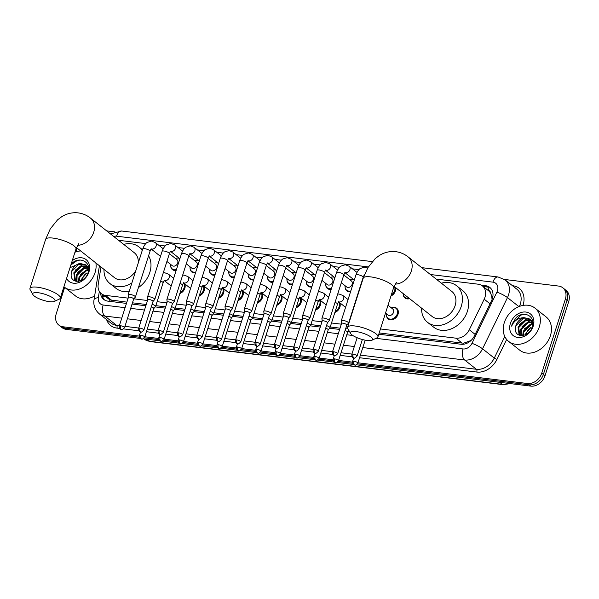 <?xml version="1.0" encoding="UTF-8"?>
<svg xmlns="http://www.w3.org/2000/svg" width="599" height="599" viewBox="0 0 599 599"><rect width="100%" height="100%" fill="white"/><g stroke="black" fill="none" stroke-linecap="round" stroke-linejoin="round"><path stroke-width="0.9" d="M392.787 307.429A6.791 5.339 128.3 0 1 396.635 308.283A6.791 5.339 128.3 0 1 398.021 314.295A6.791 5.339 128.3 0 1 388.212 318.945A6.791 5.339 128.3 0 1 386.49 315.396M339.723 302.727A6.791 5.339 128.3 0 1 339.88 307.197A6.791 5.339 128.3 0 1 334.871 312.446M320.338 300.361A6.791 5.339 128.3 0 1 320.502 304.831A6.791 5.339 128.3 0 1 315.493 310.08M300.96 297.995A6.791 5.339 128.3 0 1 301.125 302.465A6.791 5.339 128.3 0 1 296.116 307.714M281.582 295.629A6.791 5.339 128.3 0 1 281.747 300.099A6.791 5.339 128.3 0 1 276.738 305.348M262.205 293.255A6.791 5.339 128.3 0 1 262.369 297.733A6.791 5.339 128.3 0 1 257.353 302.982M242.827 290.889A6.791 5.339 128.3 0 1 242.984 295.367A6.791 5.339 128.3 0 1 237.975 300.616M223.442 288.523A6.791 5.339 128.3 0 1 223.607 293.001A6.791 5.339 128.3 0 1 218.598 298.25M204.064 286.157A6.791 5.339 128.3 0 1 204.229 290.627A6.791 5.339 128.3 0 1 199.22 295.876M184.687 283.791A6.791 5.339 128.3 0 1 184.851 288.261A6.791 5.339 128.3 0 1 179.842 293.51M350.55 291.765A6.791 5.339 128.3 0 1 346.828 290.889A6.791 5.339 128.3 0 1 345.106 287.34M331.172 289.392A6.791 5.339 128.3 0 1 327.451 288.523A6.791 5.339 128.3 0 1 325.729 284.974M311.794 287.026A6.791 5.339 128.3 0 1 308.066 286.157A6.791 5.339 128.3 0 1 306.351 282.608M292.417 284.66A6.791 5.339 128.3 0 1 288.688 283.791A6.791 5.339 128.3 0 1 286.973 280.242M409.581 298.654A6.791 5.339 128.3 0 1 404.961 297.988A6.791 5.339 128.3 0 1 403.247 294.438M395.61 287.602A6.791 5.339 128.3 0 1 395.392 290.979A6.791 5.339 128.3 0 1 390.975 295.988M273.032 282.294A6.791 5.339 128.3 0 1 269.31 281.418A6.791 5.339 128.3 0 1 267.596 277.876M253.654 279.928A6.791 5.339 128.3 0 1 249.933 279.052A6.791 5.339 128.3 0 1 248.211 275.503M234.276 277.562A6.791 5.339 128.3 0 1 230.555 276.686A6.791 5.339 128.3 0 1 228.833 273.137M214.899 275.196A6.791 5.339 128.3 0 1 211.177 274.32A6.791 5.339 128.3 0 1 209.455 270.77M195.521 272.83A6.791 5.339 128.3 0 1 191.792 271.953A6.791 5.339 128.3 0 1 190.078 268.404M176.143 270.463A6.791 5.339 128.3 0 1 172.415 269.587A6.791 5.339 128.3 0 1 170.7 266.038M380.455 328.956L455.884 338.165A12.736 10.011 -51.7 0 0 469.302 329.764L484.187 299.193A12.736 10.011 -51.7 0 0 484.995 297.179A12.736 10.011 -51.7 0 0 482.397 285.91A12.736 10.011 -51.7 0 0 478.234 284.203L436.154 279.067M492.071 299.53L491.667 295.913L490.574 293.128A4.245 3.339 -51.7 0 0 488.11 290.35A12.736 7.106 -83 0 1 489.286 287.505M482.397 285.91L488.582 290.792A12.736 10.011 128.3 0 1 490.574 293.128M379.182 332.939L462.076 343.062L463.851 343.115L470.874 340.561A12.736 2.119 26 0 1 470.941 340.584M100.976 266.989L98.221 284.45A12.736 10.011 -51.7 0 0 101.298 293.675L109.976 299.897L126.876 302.128M132.454 302.809L146.261 304.494M155.83 305.662L165.638 306.86M175.208 308.028L185.016 309.226M194.585 310.394L204.394 311.592M213.963 312.768L223.771 313.966M233.34 315.134L243.157 316.332M252.726 317.5L262.534 318.698M272.103 319.866L281.912 321.064M291.481 322.232L301.29 323.43M310.859 324.598L320.667 325.796M330.236 326.964L340.045 328.162M101.298 293.675A12.736 10.011 -51.7 0 0 105.469 295.374L128.149 298.145M133.854 298.841L147.526 300.511M157.103 301.679L166.911 302.877M176.48 304.045L186.289 305.243M195.858 306.411L205.667 307.609M215.236 308.777L225.044 309.975M234.613 311.143L244.422 312.341M253.991 313.517L263.807 314.715M273.376 315.883L283.185 317.081M292.754 318.249L302.562 319.447M312.131 320.615L321.94 321.813M331.509 322.981L341.318 324.179M358.936 269.64L352.444 268.846M339.558 267.274L333.066 266.48M320.18 264.9L313.689 264.114M300.795 262.534L294.311 261.748M281.418 260.168L274.934 259.374M262.04 257.802L255.556 257.008M242.662 255.436L236.171 254.642M223.285 253.07L216.793 252.276M203.907 250.704L197.415 249.91M184.522 248.338L178.038 247.544M165.144 245.972L158.66 245.178M145.767 243.606L118.535 240.281M351.403 279.374A6.791 5.339 128.3 0 1 353.47 279.396M332.026 277.008A6.791 5.339 128.3 0 1 334.092 277.03M312.648 274.642A6.791 5.339 128.3 0 1 314.715 274.664M293.27 272.275A6.791 5.339 128.3 0 1 295.337 272.298M273.885 269.909A6.791 5.339 128.3 0 1 275.959 269.932M254.508 267.543A6.791 5.339 128.3 0 1 256.582 267.566M235.13 265.177A6.791 5.339 128.3 0 1 237.197 265.2M215.752 262.811A6.791 5.339 128.3 0 1 217.819 262.834M196.375 260.445A6.791 5.339 128.3 0 1 198.441 260.468M176.997 258.079A6.791 5.339 128.3 0 1 179.064 258.102M378.778 334.212L461.028 344.253A12.736 10.011 -51.7 0 0 474.445 335.859L491.569 300.691A12.736 10.011 -51.7 0 0 492.378 298.684A12.736 10.011 -51.7 0 0 489.78 287.408A12.736 10.011 -51.7 0 0 485.609 285.708L481.304 285.184M483.161 286.509L487.257 287.011A12.736 10.011 128.3 0 1 490.559 288.112M504.545 279.463L558.62 286.067A12.736 10.011 128.3 0 1 562.783 287.775A12.736 10.011 128.3 0 1 565.381 299.043L541.751 373.095A12.736 10.011 128.3 0 1 527.524 383.51L357.955 362.799M106.637 230.877L114.536 231.835M139.297 336.099L62.985 326.777A12.736 10.011 128.3 0 1 58.814 325.077A12.736 10.011 128.3 0 1 56.224 313.801L64.662 287.37M75.983 251.879L77.174 248.166M352.467 362.133L338.577 360.433M333.089 359.767L319.2 358.067M313.711 357.393L299.822 355.701M294.326 355.027L280.437 353.335M274.948 352.661L261.059 350.969M255.571 350.295L241.682 348.603M236.193 347.929L222.304 346.237M216.816 345.563L202.926 343.871M197.438 343.197L183.549 341.505M178.053 340.831L164.163 339.131M158.675 338.465L144.786 336.765M562.783 287.775L566.077 290.38A12.736 10.011 128.3 0 1 568.676 301.649L545.045 375.7L543.398 374.397A12.736 10.011 128.3 0 1 529.172 384.813L357.506 363.848L529.172 384.813A12.736 10.011 128.3 0 0 543.398 374.397L567.028 300.346L543.398 374.397L541.751 373.095M564.43 289.077A12.736 10.011 128.3 0 1 567.028 300.346A12.736 10.011 128.3 0 0 564.43 289.077M140.338 338.428L66.279 329.383L64.632 328.08A12.736 10.011 128.3 0 1 60.469 326.38A12.736 10.011 128.3 0 0 64.632 328.08L139.462 337.222L64.632 328.08L62.985 326.777M352.631 363.249L338.121 361.482L352.631 363.249M333.254 360.883L318.743 359.115L333.254 360.883M313.876 358.516L299.365 356.749L313.876 358.516M294.498 356.15L279.988 354.383L294.498 356.15M275.113 353.784L260.61 352.017L275.113 353.784M255.736 351.418L241.232 349.644L255.736 351.418M236.358 349.052L221.847 347.278L236.358 349.052M216.98 346.686L202.469 344.912L216.98 346.686M197.603 344.32L183.092 342.546L197.603 344.32M178.225 341.954L163.714 340.18L178.225 341.954M158.84 339.588L144.337 337.814L158.84 339.588M100.512 292.956A12.736 10.011 -51.7 0 0 103.724 299.425A12.736 10.011 -51.7 0 0 107.887 301.132L126.471 303.401M132.05 304.082L145.857 305.767M155.223 306.913L165.234 308.133M174.601 309.279L184.612 310.499M193.979 311.645L203.989 312.865M213.356 314.011L223.367 315.231M232.734 316.377L242.745 317.597M252.119 318.743L262.13 319.963M271.497 321.109L281.508 322.329M290.874 323.475L300.885 324.695M310.252 325.841L320.263 327.061M329.63 328.207L339.64 329.435M104.593 300.024A12.736 10.011 128.3 0 1 102.167 294.356M545.045 375.7A12.736 10.011 128.3 0 1 530.819 386.115L356.36 364.806M353.507 364.462L336.982 362.44M334.13 362.096L317.605 360.074M314.752 359.729L298.22 357.708M295.374 357.363L278.842 355.342M275.997 354.997L259.464 352.976M256.619 352.631L240.087 350.61M237.234 350.258L220.709 348.244M217.856 347.892L201.331 345.878M198.479 345.526L181.946 343.512M179.101 343.16L162.569 341.145M159.723 340.794L143.191 338.779M66.279 329.383A12.736 10.011 128.3 0 1 62.116 327.683L58.814 325.077M504.313 322.621A21.227 16.682 128.3 0 1 534.967 308.103A21.227 16.682 128.3 0 1 539.295 326.889A21.227 16.682 128.3 0 1 508.641 341.408A21.227 16.682 128.3 0 1 504.313 322.621M534.967 308.103L546.093 316.901A21.227 16.682 128.3 0 1 550.414 335.687A21.227 16.682 128.3 0 1 519.76 350.205L508.641 341.408M531.56 320.66L525.525 320.787L518.704 327.593L519.842 335.41M531.306 320.308L524.874 320.27L518.045 327.076L519.131 334.841L519.82 335.403M532.391 322.292L528.138 322.854L521.317 329.66L521.19 335.635M532.212 321.843L527.487 322.337L520.666 329.143L520.763 335.597M532.855 324.388L530.759 324.928L523.93 331.726L523.309 335.485M532.788 323.804L530.1 324.411L523.279 331.21L522.717 335.59M526.004 334.504A9.591 7.54 128.3 0 1 526.259 333.561A9.591 7.54 128.3 0 1 531.103 327.241L525.892 333.276L525.458 334.774M532.908 322.457L530.13 319.11L524.215 317.687A9.591 7.54 128.3 0 0 515.956 325.422A9.591 7.54 128.3 0 0 515.477 328.215C514.047 338.622 529.509 337.462 532.294 326.912C536.195 316.497 523.975 309.953 516.061 317.687L512.138 324.007L511.636 326.141L512.602 324.179C515.372 319.851 519.243 317.68 524.215 317.687M530.452 319.379L522.912 318.72L516.083 325.519L515.477 328.215M532.855 324.329L530.13 319.11M533.207 326.148A13.837 10.879 128.3 0 1 517.746 337.462A13.837 10.879 128.3 0 1 510.4 323.363A13.837 10.879 128.3 0 1 525.862 312.049A13.837 10.879 128.3 0 1 533.207 326.148M532.608 322.966L524.649 328.656M531.38 320.592L528.827 321.296L522.029 326.59M528.767 318.526L526.207 319.23L519.415 324.523M524.305 314.288L520.98 315.089L512.212 324.066L511.636 326.141M355.828 331.524A11.673 3.122 -162.3 0 0 350.542 333.411A11.673 3.122 -162.3 0 0 367.157 340.479A11.673 3.122 -162.3 0 0 371.919 340.232A11.673 3.122 -162.3 0 0 368.707 335.627A11.673 3.122 -162.3 0 0 355.828 331.524M350.542 333.411L347.802 328.574A15.918 4.253 17.7 0 1 347.57 327.264A15.918 4.253 17.7 0 1 355.012 325.998A15.918 4.253 17.7 0 1 370.848 330.723A15.918 4.253 17.7 0 1 377.902 336.945A15.918 4.253 17.7 0 1 376.951 337.873L371.919 340.232M394.082 286.397L432.141 316.489A15.918 12.512 -51.7 0 0 455.135 305.602A15.918 12.512 -51.7 0 0 451.886 291.511L408.106 256.889C404.475 254.013 400.372 252.276 395.782 251.677C389.852 251.056 384.356 252.344 379.302 255.533L375.184 258.641L367.876 267.686L363.241 278.153L347.57 327.264M441.358 283.185A23.354 18.352 128.3 0 1 456.498 285.678A23.354 18.352 128.3 0 1 461.252 306.351A23.354 18.352 128.3 0 1 427.529 322.314A23.354 18.352 128.3 0 1 421.606 308.163M456.498 285.678L462.675 290.567A23.354 18.352 128.3 0 1 467.43 311.233A23.354 18.352 128.3 0 1 433.713 327.196L427.529 322.314M38.209 292.731A11.673 3.122 -162.3 0 0 32.923 294.626A11.673 3.122 -162.3 0 0 49.537 301.686A11.673 3.122 -162.3 0 0 54.299 301.447A11.673 3.122 -162.3 0 0 51.087 296.842A11.673 3.122 -162.3 0 0 38.209 292.731M32.923 294.626L30.19 289.789A15.918 4.253 17.7 0 1 29.95 288.471A15.918 4.253 17.7 0 1 37.393 287.206A15.918 4.253 17.7 0 1 53.229 291.938A15.918 4.253 17.7 0 1 60.282 298.152A15.918 4.253 17.7 0 1 59.331 299.088L54.299 301.447M138.279 262.924A15.918 12.512 -51.7 0 0 134.266 252.718L90.486 218.103C86.862 215.228 82.752 213.491 78.162 212.885C72.232 212.271 66.736 213.558 61.682 216.741L57.564 219.855L50.256 228.9L45.621 239.368L29.95 288.471M123.738 244.392A23.354 18.352 128.3 0 1 138.878 246.893A23.354 18.352 128.3 0 1 142.203 250.614M148.574 255.803A23.354 18.352 128.3 0 1 149.81 272.448A23.354 18.352 128.3 0 1 138.444 287.542M76.462 247.612L114.521 277.696A15.918 12.512 -51.7 0 0 135.831 270.583M131.9 282.9A23.354 18.352 128.3 0 1 109.909 283.529A23.354 18.352 128.3 0 1 103.994 269.37M129.197 291.369A23.354 18.352 128.3 0 1 116.094 288.411L109.909 283.529M408.817 298.047A6.372 5.002 128.3 0 1 404.812 297.329A6.372 5.002 128.3 0 1 403.194 293.6M394.666 286.854A6.372 5.002 128.3 0 1 394.636 290.605A6.372 5.002 128.3 0 1 391.334 294.85M346.814 325.115L348.528 323.161A3.819 1.018 -162.3 0 0 348.588 323.056A3.819 1.018 -162.3 0 0 348.094 322.277A3.819 1.018 -162.3 0 0 343.092 320.428A3.819 1.018 -162.3 0 0 341.303 320.735A3.819 1.018 -162.3 0 0 341.295 320.854L341.557 323.43M346.784 325.145A2.763 0.734 -162.3 0 0 346.828 325.07A2.763 0.734 -162.3 0 0 346.469 324.508A2.763 0.734 -162.3 0 0 342.86 323.175A2.763 0.734 -162.3 0 0 341.572 323.393A2.763 0.734 -162.3 0 0 341.565 323.482M327.436 322.741L329.143 320.794A3.819 1.018 -162.3 0 0 329.203 320.69A3.819 1.018 -162.3 0 0 328.716 319.911A3.819 1.018 -162.3 0 0 323.715 318.062A3.819 1.018 -162.3 0 0 321.925 318.368A3.819 1.018 -162.3 0 0 321.918 318.488L322.18 321.064M327.406 322.779A2.763 0.734 -162.3 0 0 327.451 322.704A2.763 0.734 -162.3 0 0 327.091 322.142A2.763 0.734 -162.3 0 0 323.482 320.809A2.763 0.734 -162.3 0 0 322.195 321.027A2.763 0.734 -162.3 0 0 322.18 321.116M343.796 274.963L351.351 280.931A3.819 3.002 128.3 0 1 352.13 284.315A3.819 3.002 128.3 0 1 346.611 286.928L341.318 282.743M349.861 279.755A6.372 5.002 128.3 0 1 354.204 279.973M308.058 320.375L309.765 318.428A3.819 1.018 -162.3 0 0 309.825 318.324A3.819 1.018 -162.3 0 0 309.339 317.545A3.819 1.018 -162.3 0 0 304.337 315.695A3.819 1.018 -162.3 0 0 302.547 315.995A3.819 1.018 -162.3 0 0 302.532 316.122L302.802 318.698M308.028 320.413A2.763 0.734 -162.3 0 0 308.073 320.338A2.763 0.734 -162.3 0 0 307.714 319.776A2.763 0.734 -162.3 0 0 304.105 318.443A2.763 0.734 -162.3 0 0 302.809 318.661A2.763 0.734 -162.3 0 0 302.802 318.743M350.827 290.904A6.372 5.002 128.3 0 1 346.679 290.23A6.372 5.002 128.3 0 1 345.121 285.745M325.564 270.029L324.433 272.567L331.973 278.565A3.819 3.002 128.3 0 1 332.752 281.949A3.819 3.002 128.3 0 1 327.234 284.562L321.94 280.377M330.476 277.389A6.372 5.002 128.3 0 1 334.826 277.607M288.681 318.009L290.388 316.062A3.819 1.018 -162.3 0 0 290.448 315.958A3.819 1.018 -162.3 0 0 289.953 315.179A3.819 1.018 -162.3 0 0 284.952 313.329A3.819 1.018 -162.3 0 0 283.17 313.629A3.819 1.018 -162.3 0 0 283.155 313.749L283.417 316.332M288.651 318.047A2.763 0.734 -162.3 0 0 288.688 317.972A2.763 0.734 -162.3 0 0 288.336 317.41A2.763 0.734 -162.3 0 0 284.727 316.07A2.763 0.734 -162.3 0 0 283.432 316.294A2.763 0.734 -162.3 0 0 283.424 316.377M331.442 288.538A6.372 5.002 128.3 0 1 327.301 287.864A6.372 5.002 128.3 0 1 325.736 283.379M305.041 270.231L312.596 276.199A3.819 3.002 128.3 0 1 313.374 279.583A3.819 3.002 128.3 0 1 307.856 282.196L302.562 278.011M311.098 275.016A6.372 5.002 128.3 0 1 315.448 275.241M269.295 315.643L271.01 313.696A3.819 1.018 -162.3 0 0 271.07 313.591A3.819 1.018 -162.3 0 0 270.576 312.813A3.819 1.018 -162.3 0 0 265.574 310.963A3.819 1.018 -162.3 0 0 263.792 311.263A3.819 1.018 -162.3 0 0 263.777 311.383L264.039 313.966M269.265 315.68A2.763 0.734 -162.3 0 0 269.31 315.606A2.763 0.734 -162.3 0 0 268.958 315.044A2.763 0.734 -162.3 0 0 265.342 313.704A2.763 0.734 -162.3 0 0 264.054 313.928A2.763 0.734 -162.3 0 0 264.047 314.011M312.064 286.172A6.372 5.002 128.3 0 1 307.923 285.498A6.372 5.002 128.3 0 1 306.359 281.013M285.663 267.865L293.211 273.833A3.819 3.002 128.3 0 1 293.989 277.217A3.819 3.002 128.3 0 1 288.471 279.83L283.177 275.645M291.72 272.65A6.372 5.002 128.3 0 1 296.063 272.874M249.918 313.277L251.632 311.33A3.819 1.018 -162.3 0 0 251.692 311.225A3.819 1.018 -162.3 0 0 251.198 310.447A3.819 1.018 -162.3 0 0 246.196 308.597A3.819 1.018 -162.3 0 0 244.407 308.897A3.819 1.018 -162.3 0 0 244.399 309.017L244.662 311.6M249.888 313.314A2.763 0.734 -162.3 0 0 249.933 313.24A2.763 0.734 -162.3 0 0 249.581 312.678A2.763 0.734 -162.3 0 0 245.964 311.338A2.763 0.734 -162.3 0 0 244.677 311.562A2.763 0.734 -162.3 0 0 244.669 311.645M292.686 283.806A6.372 5.002 128.3 0 1 288.538 283.132A6.372 5.002 128.3 0 1 286.981 278.647M266.285 265.499L273.833 271.467A3.819 3.002 128.3 0 1 274.612 274.851A3.819 3.002 128.3 0 1 269.093 277.464L263.8 273.279M272.343 270.284A6.372 5.002 128.3 0 1 276.686 270.508M230.54 310.911L232.255 308.957A3.819 1.018 -162.3 0 0 232.315 308.852A3.819 1.018 -162.3 0 0 231.82 308.081A3.819 1.018 -162.3 0 0 226.819 306.231A3.819 1.018 -162.3 0 0 225.029 306.531A3.819 1.018 -162.3 0 0 225.022 306.651L225.284 309.234M230.51 310.948A2.763 0.734 -162.3 0 0 230.555 310.874A2.763 0.734 -162.3 0 0 230.196 310.312A2.763 0.734 -162.3 0 0 226.587 308.972A2.763 0.734 -162.3 0 0 225.299 309.196A2.763 0.734 -162.3 0 0 225.291 309.279M273.309 281.44A6.372 5.002 128.3 0 1 269.161 280.759A6.372 5.002 128.3 0 1 267.603 276.281M246.908 263.133L254.455 269.101A3.819 3.002 128.3 0 1 255.234 272.485A3.819 3.002 128.3 0 1 249.716 275.098L244.422 270.905M252.965 267.918A6.372 5.002 128.3 0 1 257.308 268.142M211.162 308.545L212.87 306.591A3.819 1.018 -162.3 0 0 212.93 306.486A3.819 1.018 -162.3 0 0 212.443 305.715A3.819 1.018 -162.3 0 0 207.441 303.865A3.819 1.018 -162.3 0 0 205.652 304.165A3.819 1.018 -162.3 0 0 205.644 304.285L205.906 306.868M211.133 308.582A2.763 0.734 -162.3 0 0 211.177 308.507A2.763 0.734 -162.3 0 0 210.818 307.946A2.763 0.734 -162.3 0 0 207.209 306.606A2.763 0.734 -162.3 0 0 205.914 306.83A2.763 0.734 -162.3 0 0 205.906 306.913M253.931 279.074A6.372 5.002 128.3 0 1 249.783 278.393A6.372 5.002 128.3 0 1 248.226 273.915M227.523 260.76L235.078 266.735A3.819 3.002 128.3 0 1 235.856 270.119A3.819 3.002 128.3 0 1 230.338 272.725L225.044 268.539M233.58 265.552A6.372 5.002 128.3 0 1 237.93 265.776M191.785 306.179L193.492 304.225A3.819 1.018 -162.3 0 0 193.552 304.12A3.819 1.018 -162.3 0 0 193.065 303.349A3.819 1.018 -162.3 0 0 188.064 301.492A3.819 1.018 -162.3 0 0 186.274 301.799A3.819 1.018 -162.3 0 0 186.259 301.918L186.529 304.502M191.755 306.216A2.763 0.734 -162.3 0 0 191.8 306.141A2.763 0.734 -162.3 0 0 191.44 305.58A2.763 0.734 -162.3 0 0 187.831 304.24A2.763 0.734 -162.3 0 0 186.536 304.457A2.763 0.734 -162.3 0 0 186.529 304.547M234.553 276.708A6.372 5.002 128.3 0 1 230.405 276.027A6.372 5.002 128.3 0 1 228.84 271.549M208.145 258.394L215.7 264.369A3.819 3.002 128.3 0 1 216.479 267.746A3.819 3.002 128.3 0 1 210.96 270.359L205.667 266.173M214.202 263.186A6.372 5.002 128.3 0 1 218.553 263.41M172.407 303.813L174.114 301.859A3.819 1.018 -162.3 0 0 174.174 301.754A3.819 1.018 -162.3 0 0 173.68 300.975A3.819 1.018 -162.3 0 0 168.678 299.126A3.819 1.018 -162.3 0 0 166.896 299.433A3.819 1.018 -162.3 0 0 166.881 299.552L167.143 302.136M172.377 303.85A2.763 0.734 -162.3 0 0 172.415 303.768A2.763 0.734 -162.3 0 0 172.063 303.214A2.763 0.734 -162.3 0 0 168.446 301.874A2.763 0.734 -162.3 0 0 167.158 302.091A2.763 0.734 -162.3 0 0 167.151 302.181M215.168 274.342A6.372 5.002 128.3 0 1 211.028 273.661A6.372 5.002 128.3 0 1 209.463 269.183M188.767 256.028L196.322 262.003A3.819 3.002 128.3 0 1 197.093 265.379A3.819 3.002 128.3 0 1 191.583 267.993L186.282 263.807M194.825 260.82A6.372 5.002 128.3 0 1 199.175 261.044M153.022 301.447L154.737 299.493A3.819 1.018 -162.3 0 0 154.797 299.388A3.819 1.018 -162.3 0 0 154.302 298.609A3.819 1.018 -162.3 0 0 149.301 296.76A3.819 1.018 -162.3 0 0 147.519 297.067A3.819 1.018 -162.3 0 0 147.504 297.186L147.766 299.77M152.992 301.477A2.763 0.734 -162.3 0 0 153.037 301.402A2.763 0.734 -162.3 0 0 152.685 300.84A2.763 0.734 -162.3 0 0 149.069 299.507A2.763 0.734 -162.3 0 0 147.781 299.725A2.763 0.734 -162.3 0 0 147.773 299.814M195.791 271.976A6.372 5.002 128.3 0 1 191.65 271.295A6.372 5.002 128.3 0 1 190.085 266.817M169.39 253.662L176.937 259.637A3.819 3.002 128.3 0 1 177.716 263.013A3.819 3.002 128.3 0 1 172.198 265.627L166.904 261.441M175.447 258.454A6.372 5.002 128.3 0 1 179.79 258.678M133.644 299.081L135.359 297.126A3.819 1.018 -162.3 0 0 135.419 297.022A3.819 1.018 -162.3 0 0 134.925 296.243A3.819 1.018 -162.3 0 0 129.923 294.394A3.819 1.018 -162.3 0 0 128.134 294.701A3.819 1.018 -162.3 0 0 128.126 294.82L128.388 297.404M133.614 299.111A2.763 0.734 -162.3 0 0 133.659 299.036A2.763 0.734 -162.3 0 0 133.307 298.474A2.763 0.734 -162.3 0 0 129.691 297.141A2.763 0.734 -162.3 0 0 128.403 297.359A2.763 0.734 -162.3 0 0 128.396 297.448M176.413 269.602A6.372 5.002 128.3 0 1 172.265 268.929A6.372 5.002 128.3 0 1 170.708 264.451M388.017 305.258L392.734 308.987A3.819 3.002 128.3 0 1 393.513 312.371A3.819 3.002 128.3 0 1 387.995 314.984L385.531 313.037M391.237 307.804A6.372 5.002 128.3 0 1 395.961 308.29A6.372 5.002 128.3 0 1 397.257 313.928A6.372 5.002 128.3 0 1 388.062 318.286A6.372 5.002 128.3 0 1 386.497 313.801M347.555 332.235A2.763 0.734 -162.3 0 0 347.6 332.16A2.763 0.734 -162.3 0 0 347.248 331.599A2.763 0.734 -162.3 0 0 345.069 330.581M347.922 328.776A3.819 1.018 -162.3 0 0 345.9 327.967M328.207 329.832L329.922 327.885A3.819 1.018 -162.3 0 0 329.982 327.78A3.819 1.018 -162.3 0 0 329.487 327.002A3.819 1.018 -162.3 0 0 326.522 325.601M328.177 329.869A2.763 0.734 -162.3 0 0 328.222 329.794A2.763 0.734 -162.3 0 0 327.87 329.233A2.763 0.734 -162.3 0 0 325.691 328.215M308.829 327.466L310.537 325.512A3.819 1.018 -162.3 0 0 310.604 325.414A3.819 1.018 -162.3 0 0 310.11 324.636A3.819 1.018 -162.3 0 0 307.145 323.235M338.592 302.001A6.372 5.002 128.3 0 1 339.124 306.83A6.372 5.002 128.3 0 1 335.2 311.428M308.799 327.503A2.763 0.734 -162.3 0 0 308.844 327.428A2.763 0.734 -162.3 0 0 308.485 326.867A2.763 0.734 -162.3 0 0 306.314 325.849M289.452 325.1L291.159 323.146A3.819 1.018 -162.3 0 0 291.219 323.041A3.819 1.018 -162.3 0 0 290.732 322.269A3.819 1.018 -162.3 0 0 287.767 320.869M319.215 299.635A6.372 5.002 128.3 0 1 319.739 304.464A6.372 5.002 128.3 0 1 315.823 309.054M289.422 325.137A2.763 0.734 -162.3 0 0 289.467 325.062A2.763 0.734 -162.3 0 0 289.107 324.501A2.763 0.734 -162.3 0 0 286.936 323.482M270.074 322.734L271.781 320.779A3.819 1.018 -162.3 0 0 271.841 320.675A3.819 1.018 -162.3 0 0 271.347 319.903A3.819 1.018 -162.3 0 0 268.389 318.503M299.837 297.269A6.372 5.002 128.3 0 1 300.361 302.098A6.372 5.002 128.3 0 1 296.438 306.688M270.044 322.771A2.763 0.734 -162.3 0 0 270.082 322.696A2.763 0.734 -162.3 0 0 269.73 322.135A2.763 0.734 -162.3 0 0 267.551 321.109M250.696 320.368L252.404 318.413A3.819 1.018 -162.3 0 0 252.464 318.309A3.819 1.018 -162.3 0 0 251.969 317.537A3.819 1.018 -162.3 0 0 249.004 316.137M280.459 294.903A6.372 5.002 128.3 0 1 280.983 299.732A6.372 5.002 128.3 0 1 277.06 304.322M250.659 320.405A2.763 0.734 -162.3 0 0 250.704 320.33A2.763 0.734 -162.3 0 0 250.352 319.769A2.763 0.734 -162.3 0 0 248.173 318.743M231.311 318.002L233.026 316.047A3.819 1.018 -162.3 0 0 233.086 315.943A3.819 1.018 -162.3 0 0 232.592 315.164A3.819 1.018 -162.3 0 0 229.627 313.771M261.074 292.537A6.372 5.002 128.3 0 1 261.606 297.359A6.372 5.002 128.3 0 1 257.682 301.956M231.281 318.039A2.763 0.734 -162.3 0 0 231.326 317.957A2.763 0.734 -162.3 0 0 230.974 317.395A2.763 0.734 -162.3 0 0 228.796 316.377M211.934 315.636L213.648 313.681A3.819 1.018 -162.3 0 0 213.708 313.577A3.819 1.018 -162.3 0 0 213.214 312.798A3.819 1.018 -162.3 0 0 210.249 311.405M241.697 290.171A6.372 5.002 128.3 0 1 242.228 294.993A6.372 5.002 128.3 0 1 238.305 299.59M211.904 315.666A2.763 0.734 -162.3 0 0 211.949 315.591A2.763 0.734 -162.3 0 0 211.589 315.029A2.763 0.734 -162.3 0 0 209.418 314.011M192.556 313.27L194.263 311.315A3.819 1.018 -162.3 0 0 194.323 311.21A3.819 1.018 -162.3 0 0 193.836 310.432A3.819 1.018 -162.3 0 0 190.871 309.039M222.319 287.805A6.372 5.002 128.3 0 1 222.85 292.626A6.372 5.002 128.3 0 1 218.927 297.224M192.526 313.299A2.763 0.734 -162.3 0 0 192.571 313.225A2.763 0.734 -162.3 0 0 192.212 312.663A2.763 0.734 -162.3 0 0 190.04 311.645M173.178 310.903L174.886 308.949A3.819 1.018 -162.3 0 0 174.945 308.844A3.819 1.018 -162.3 0 0 174.459 308.066A3.819 1.018 -162.3 0 0 171.494 306.673M202.941 285.431A6.372 5.002 128.3 0 1 203.465 290.26A6.372 5.002 128.3 0 1 199.542 294.858M173.148 310.933A2.763 0.734 -162.3 0 0 173.193 310.859A2.763 0.734 -162.3 0 0 172.834 310.297A2.763 0.734 -162.3 0 0 170.663 309.279M153.801 308.537L155.508 306.583A3.819 1.018 -162.3 0 0 155.568 306.478A3.819 1.018 -162.3 0 0 155.074 305.7A3.819 1.018 -162.3 0 0 152.116 304.307M183.564 283.065A6.372 5.002 128.3 0 1 184.088 287.894A6.372 5.002 128.3 0 1 180.164 292.492M153.771 308.567A2.763 0.734 -162.3 0 0 153.808 308.492A2.763 0.734 -162.3 0 0 153.456 307.931A2.763 0.734 -162.3 0 0 151.277 306.913M74.935 252.261A21.227 16.682 128.3 0 1 80.678 250.944M95.877 262.954A21.227 16.682 128.3 0 1 95.046 272.642A21.227 16.682 128.3 0 1 64.392 287.153A21.227 16.682 128.3 0 1 63.921 286.764M87.312 266.405L81.277 266.54L74.456 273.339L75.594 281.156L74.882 280.587L73.804 272.822L80.625 266.023L87.065 266.053M88.143 268.038L83.897 268.607L77.069 275.405L76.949 281.388M87.963 267.596L83.239 268.09L76.417 274.889L76.522 281.343M88.607 270.134L86.511 270.673L79.689 277.472L79.061 281.231M88.54 269.557L85.859 270.156L79.031 276.955L78.469 281.335M81.756 280.25A9.591 7.54 128.3 0 1 82.011 279.306A9.591 7.54 128.3 0 1 86.862 272.987L81.651 279.022L81.209 280.519M88.659 268.21L85.882 264.855L79.966 263.433A9.591 7.54 128.3 0 0 71.708 271.167A9.591 7.54 128.3 0 0 71.229 273.968C69.798 284.368 85.26 283.207 88.046 272.665C91.947 262.242 79.734 255.698 71.813 263.44M86.204 265.125L78.664 264.466L71.843 271.272L71.229 273.968M88.615 270.082L85.882 264.855M72.269 260.602A13.837 10.879 128.3 0 1 85.627 259.27A13.837 10.879 128.3 0 1 88.959 271.901A13.837 10.879 128.3 0 1 78.125 282.788A13.837 10.879 128.3 0 1 66.579 278.423M70.001 267.701L79.966 263.433M94.657 295.906A21.227 16.682 128.3 0 1 75.511 295.951L64.392 287.153M88.36 268.719L80.401 274.402M87.14 266.338L84.579 267.042L77.788 272.335M84.519 264.271L81.958 264.975L75.167 270.269M80.064 260.033L76.732 260.835L70.877 264.968M490.042 303.82L484.187 299.193M463.566 344.238A12.736 7.106 -83 0 1 463.851 343.115M109.617 301.342A12.736 7.106 -83 0 1 109.976 299.897M491.667 295.913A12.736 2.119 26 0 1 492.895 296.4M102.684 296.879A12.736 4.582 9 0 1 104.451 296.161M475.157 334.399L469.302 329.764M462.076 343.062L455.884 338.165M111.661 300.271L105.469 295.374M487.257 287.011L485.609 285.708M375.992 338.323L463.02 348.955A8.491 6.671 -51.7 0 0 471.967 343.354L496.9 292.132A8.491 6.671 -51.7 0 0 497.44 290.792A8.491 6.671 -51.7 0 0 492.932 282.144L430.389 274.507M492.932 282.144A8.491 4.732 97 0 1 498.076 276.97L505.092 279.875A16.982 13.343 128.3 0 1 508.551 294.903A16.982 13.343 128.3 0 1 507.473 297.591L518.899 306.621M512.452 285.701L512.924 285.753A2.126 1.183 -83 0 1 512.834 286M512.924 285.753A19.108 15.012 128.3 0 1 523.069 305.213A19.108 15.012 128.3 0 1 523.002 305.43M519.43 306.418A16.982 13.343 -51.7 0 0 520.291 304.187A16.982 13.343 -51.7 0 0 516.832 289.16L505.092 279.875M506.657 339.468L496.923 359.452A19.108 15.012 128.3 0 1 476.797 372.046L359.572 357.73M352.219 356.839L340.195 355.364M332.842 354.466L320.817 352.998M313.464 352.1L301.439 350.632M294.087 349.734L282.054 348.266M274.709 347.368L262.676 345.9M255.324 345.002L243.299 343.534M235.946 342.635L223.921 341.168M216.568 340.269L204.544 338.802M197.191 337.903L185.166 336.436M177.813 335.537L165.781 334.07M158.428 333.171L146.403 331.704M139.05 330.805L123.671 328.926M119.673 328.439L116.94 328.102A19.108 15.012 128.3 0 1 106.615 319.619M527.524 383.51L530.819 386.115M565.381 299.043L568.676 301.649M496.9 292.132A8.491 1.415 26 0 1 507.473 297.591L482.539 348.805L494.28 358.09L504.785 336.511M471.967 343.354A8.491 1.415 26 0 1 482.539 348.805A16.982 13.343 128.3 0 1 464.652 360.006L476.392 369.284A16.982 13.343 -51.7 0 0 494.28 358.09L496.923 359.452M121.769 318.129L104.795 316.055L116.535 325.339L119.358 325.684M99.329 291.391L98.333 297.725A8.491 6.671 -51.7 0 0 103.163 305.003A8.491 4.732 97 0 0 104.795 316.055A16.982 13.343 128.3 0 1 99.239 313.786L110.98 323.071A16.982 13.343 -51.7 0 0 116.535 325.339A2.126 1.183 -83 0 1 116.94 328.102M463.02 348.955A8.491 4.732 97 0 0 464.652 360.006L362.814 347.57M354.323 346.529L343.437 345.204M334.938 344.163L324.059 342.838M315.561 341.797L304.681 340.472M296.183 339.431L285.304 338.106M276.805 337.065L265.926 335.732M257.428 334.699L246.541 333.366M238.043 332.333L227.163 331M218.665 329.967L207.786 328.634M199.287 327.601L188.408 326.268M179.91 325.235L169.03 323.902M160.532 322.868L149.645 321.536M141.154 320.495L127.347 318.81M124.936 326.365L138.743 328.05M147.242 329.091L158.121 330.416M166.619 331.457L177.499 332.782M185.997 333.823L196.876 335.155M205.375 336.189L216.254 337.522M224.752 338.555L235.639 339.888M244.13 340.921L255.017 342.254M263.515 343.287L274.394 344.62M282.893 345.653L293.772 346.986M302.27 348.019L313.15 349.352M321.648 350.393L332.527 351.718M341.026 352.759L351.913 354.084M360.403 355.125L476.392 369.284A2.126 1.183 -83 0 1 476.797 372.046M368.34 266.929L116.543 236.178A8.491 6.671 -51.7 0 0 113.683 236.448M103.163 305.003L125.109 307.684M130.679 308.365L144.486 310.05M152.985 311.091L163.864 312.416M172.362 313.457L183.242 314.789M191.74 315.823L202.619 317.156M211.118 318.189L222.004 319.522M230.495 320.555L241.382 321.888M249.88 322.921L260.76 324.254M269.258 325.287L280.137 326.62M288.636 327.66L299.515 328.986M308.013 330.027L318.893 331.352M327.391 332.393L338.278 333.718M346.769 334.759L352.804 335.492M99.412 265.754L94.065 299.657A8.491 3.055 9 0 1 98.333 297.725M110.478 233.909L121.694 231.012A8.491 4.732 97 0 0 116.543 236.178M531.732 328.319L530.707 327.511M499.678 382.312L502.232 384.333A4.245 2.366 97 0 0 502.958 384.648L150.349 341.587A4.245 2.366 -83 0 1 149.623 341.273L502.232 384.333A16.982 13.343 -51.7 0 0 509.008 383.45M150.349 341.587L144.067 339.004A16.982 13.343 -51.7 0 0 149.623 341.273L147.069 339.251M395.183 284.083A15.918 12.512 -51.7 0 0 411.348 270.98A15.918 12.512 -51.7 0 0 408.106 256.889M396.418 282.369L393.573 287.834A15.918 4.253 -162.3 0 0 386.52 281.612A15.918 4.253 -162.3 0 0 370.684 276.888A15.918 4.253 -162.3 0 0 363.241 278.153M77.563 245.291A15.918 12.512 -51.7 0 0 93.729 232.195A15.918 12.512 -51.7 0 0 90.486 218.103M78.798 243.583L75.961 249.049A15.918 4.253 -162.3 0 0 68.9 242.827A15.918 4.253 -162.3 0 0 53.064 238.095A15.918 4.253 -162.3 0 0 45.621 239.368M353.111 354.151A2.763 1.542 -83 0 0 353.642 357.738A2.763 1.542 97 0 0 354.114 357.947C354.084 358.659 355.072 358.03 357.079 356.046A2.763 0.734 -162.3 0 0 355.851 354.967A2.763 0.734 -162.3 0 0 353.111 354.151A2.763 0.734 -162.3 0 0 351.823 354.368L357.131 337.724M333.733 351.778A2.763 1.542 -83 0 0 334.257 355.372A2.763 1.542 97 0 0 334.736 355.581C334.706 356.293 335.695 355.656 337.701 353.68A2.763 0.734 -162.3 0 0 336.473 352.601A2.763 0.734 -162.3 0 0 333.733 351.778A2.763 0.734 -162.3 0 0 332.438 352.002L341.572 323.393M364.319 274.761L363.189 277.3A3.819 1.018 -162.3 0 0 361.497 275.802A3.819 1.018 -162.3 0 0 357.693 274.671A3.819 1.018 -162.3 0 0 357.498 274.649A3.819 1.018 -162.3 0 0 355.911 274.971L341.303 320.735M314.355 349.412A2.763 1.542 -83 0 0 314.879 353.006A2.763 1.542 97 0 0 315.359 353.215C315.329 353.927 316.317 353.29 318.316 351.313A2.763 0.734 -162.3 0 0 317.096 350.235A2.763 0.734 -162.3 0 0 314.355 349.412A2.763 0.734 -162.3 0 0 313.06 349.636L322.195 321.027M344.942 272.395L343.811 274.934A3.819 1.018 -162.3 0 0 342.119 273.436A3.819 1.018 -162.3 0 0 338.315 272.305A3.819 1.018 -162.3 0 0 338.121 272.283A3.819 1.018 -162.3 0 0 336.526 272.605C338.457 267.364 340.951 266.053 340.898 266.113L345.294 264.765L349.142 266.233A3.819 3.002 128.3 0 1 349.921 269.617A3.819 3.002 128.3 0 1 345.855 272.755A3.819 3.002 128.3 0 1 345.046 272.59M294.97 347.046A2.763 1.542 -83 0 0 295.502 350.64A2.763 1.542 97 0 0 295.973 350.849C295.951 351.561 296.939 350.924 298.938 348.947A2.763 0.734 -162.3 0 0 297.718 347.869A2.763 0.734 -162.3 0 0 294.97 347.046A2.763 0.734 -162.3 0 0 293.682 347.27L302.809 318.661M309.825 318.324L324.433 272.567A3.819 1.018 -162.3 0 0 322.734 271.07A3.819 1.018 -162.3 0 0 318.938 269.939A3.819 1.018 -162.3 0 0 318.743 269.917A3.819 1.018 -162.3 0 0 317.148 270.239C319.08 264.998 321.566 263.687 321.521 263.747L325.916 262.399L329.764 263.867A3.819 3.002 128.3 0 1 330.543 267.251A3.819 3.002 128.3 0 1 326.477 270.389A3.819 3.002 128.3 0 1 325.669 270.224M275.592 344.68A2.763 1.542 -83 0 0 276.124 348.274A2.763 1.542 97 0 0 276.596 348.476C276.573 349.195 277.562 348.558 279.561 346.581A2.763 0.734 -162.3 0 0 278.34 345.503A2.763 0.734 -162.3 0 0 275.592 344.68A2.763 0.734 -162.3 0 0 274.305 344.904L283.432 316.294M306.186 267.663L305.048 270.201A3.819 1.018 -162.3 0 0 303.356 268.704A3.819 1.018 -162.3 0 0 299.56 267.573A3.819 1.018 -162.3 0 0 299.365 267.551A3.819 1.018 -162.3 0 0 297.77 267.873C299.702 262.632 302.188 261.321 302.136 261.381L306.538 260.033L310.387 261.501A3.819 3.002 128.3 0 1 311.166 264.885A3.819 3.002 128.3 0 1 307.1 268.023A3.819 3.002 128.3 0 1 306.284 267.858M256.215 342.314A2.763 1.542 -83 0 0 256.746 345.908A2.763 1.542 97 0 0 257.218 346.11C257.188 346.828 258.176 346.192 260.183 344.215A2.763 0.734 -162.3 0 0 258.963 343.137A2.763 0.734 -162.3 0 0 256.215 342.314A2.763 0.734 -162.3 0 0 254.927 342.531L264.054 313.928M286.809 265.297L285.671 267.835A3.819 1.018 -162.3 0 0 283.978 266.338A3.819 1.018 -162.3 0 0 280.182 265.207A3.819 1.018 -162.3 0 0 279.988 265.185A3.819 1.018 -162.3 0 0 278.393 265.507C280.325 260.266 282.81 258.955 282.758 259.015L287.153 257.667L291.009 259.135A3.819 3.002 128.3 0 1 291.788 262.519A3.819 3.002 128.3 0 1 287.722 265.656A3.819 3.002 128.3 0 1 286.906 265.492M236.837 339.947A2.763 1.542 -83 0 0 237.369 343.541A2.763 1.542 97 0 0 237.84 343.744C237.81 344.462 238.799 343.826 240.805 341.849A2.763 0.734 -162.3 0 0 239.578 340.771A2.763 0.734 -162.3 0 0 236.837 339.947A2.763 0.734 -162.3 0 0 235.542 340.165L244.677 311.562M267.424 262.931L266.293 265.462A3.819 1.018 -162.3 0 0 264.601 263.972A3.819 1.018 -162.3 0 0 260.797 262.841A3.819 1.018 -162.3 0 0 260.602 262.819A3.819 1.018 -162.3 0 0 259.015 263.141C260.947 257.892 263.433 256.589 263.38 256.649L267.775 255.301L271.632 256.769A3.819 3.002 128.3 0 1 272.41 260.153A3.819 3.002 128.3 0 1 268.337 263.29A3.819 3.002 128.3 0 1 267.528 263.126M217.459 337.581A2.763 1.542 -83 0 0 217.984 341.175A2.763 1.542 97 0 0 218.463 341.378C218.433 342.096 219.421 341.46 221.428 339.476A2.763 0.734 -162.3 0 0 220.2 338.398A2.763 0.734 -162.3 0 0 217.459 337.581A2.763 0.734 -162.3 0 0 216.164 337.799L225.299 309.196M248.046 260.565L246.915 263.096A3.819 1.018 -162.3 0 0 245.223 261.606A3.819 1.018 -162.3 0 0 241.419 260.468A3.819 1.018 -162.3 0 0 241.225 260.453A3.819 1.018 -162.3 0 0 239.637 260.775C241.569 255.526 244.055 254.223 244.003 254.283L248.398 252.928L252.254 254.403A3.819 3.002 128.3 0 1 253.033 257.78A3.819 3.002 128.3 0 1 248.959 260.924A3.819 3.002 128.3 0 1 248.151 260.76M198.074 335.215A2.763 1.542 -83 0 0 198.606 338.809A2.763 1.542 97 0 0 199.085 339.012C199.055 339.73 200.044 339.094 202.043 337.11A2.763 0.734 -162.3 0 0 200.822 336.032A2.763 0.734 -162.3 0 0 198.074 335.215A2.763 0.734 -162.3 0 0 196.786 335.433L205.914 306.83M228.668 258.199L227.538 260.73A3.819 1.018 -162.3 0 0 225.845 259.24A3.819 1.018 -162.3 0 0 222.042 258.102A3.819 1.018 -162.3 0 0 221.847 258.087A3.819 1.018 -162.3 0 0 220.252 258.409C222.184 253.16 224.677 251.857 224.625 251.917L229.02 250.562L232.869 252.037A3.819 3.002 128.3 0 1 233.647 255.414A3.819 3.002 128.3 0 1 229.582 258.558A3.819 3.002 128.3 0 1 228.773 258.394M178.697 332.849A2.763 1.542 -83 0 0 179.228 336.443A2.763 1.542 97 0 0 179.7 336.645C179.678 337.357 180.666 336.728 182.665 334.744A2.763 0.734 -162.3 0 0 181.445 333.665A2.763 0.734 -162.3 0 0 178.697 332.849A2.763 0.734 -162.3 0 0 177.409 333.066L186.536 304.457M209.291 255.833L208.16 258.364A3.819 1.018 -162.3 0 0 206.46 256.874A3.819 1.018 -162.3 0 0 202.664 255.736A3.819 1.018 -162.3 0 0 202.469 255.713A3.819 1.018 -162.3 0 0 200.875 256.043C202.806 250.794 205.292 249.491 205.24 249.551L209.643 248.196L213.491 249.671A3.819 3.002 128.3 0 1 214.27 253.048A3.819 3.002 128.3 0 1 210.204 256.192A3.819 3.002 128.3 0 1 209.388 256.02M159.319 330.483A2.763 1.542 -83 0 0 159.851 334.077A2.763 1.542 97 0 0 160.322 334.279C160.3 334.991 161.288 334.362 163.287 332.378A2.763 0.734 -162.3 0 0 162.067 331.299A2.763 0.734 -162.3 0 0 159.319 330.483A2.763 0.734 -162.3 0 0 158.031 330.7L167.158 302.091M189.913 253.467L188.775 255.998A3.819 1.018 -162.3 0 0 187.083 254.508A3.819 1.018 -162.3 0 0 183.287 253.37A3.819 1.018 -162.3 0 0 183.092 253.347A3.819 1.018 -162.3 0 0 181.497 253.677C183.429 248.428 185.915 247.125 185.862 247.185L190.265 245.83L194.113 247.305A3.819 3.002 128.3 0 1 194.892 250.682A3.819 3.002 128.3 0 1 190.826 253.826A3.819 3.002 128.3 0 1 190.01 253.654M139.941 328.117A2.763 1.542 -83 0 0 140.473 331.704A2.763 1.542 97 0 0 140.945 331.913C140.915 332.625 141.903 331.996 143.91 330.012A2.763 0.734 -162.3 0 0 142.682 328.933A2.763 0.734 -162.3 0 0 139.941 328.117A2.763 0.734 -162.3 0 0 138.654 328.334L147.781 299.725M170.535 251.101L169.397 253.632A3.819 1.018 -162.3 0 0 167.705 252.142A3.819 1.018 -162.3 0 0 163.901 251.003A3.819 1.018 -162.3 0 0 163.714 250.981A3.819 1.018 -162.3 0 0 162.119 251.31C164.051 246.062 166.537 244.759 166.485 244.811L170.88 243.464L174.736 244.939A3.819 3.002 128.3 0 1 175.514 248.315A3.819 3.002 128.3 0 1 171.449 251.46A3.819 3.002 128.3 0 1 170.633 251.288M120.564 325.751A2.763 1.542 -83 0 0 121.095 329.338A2.763 1.542 97 0 0 121.567 329.547C121.537 330.259 122.525 329.63 124.532 327.646A2.763 0.734 -162.3 0 0 123.304 326.567A2.763 0.734 -162.3 0 0 120.564 325.751A2.763 0.734 -162.3 0 0 119.268 325.968L128.403 297.359M151.15 248.735L150.02 251.266A3.819 1.018 -162.3 0 0 148.327 249.776A3.819 1.018 -162.3 0 0 144.524 248.637A3.819 1.018 -162.3 0 0 144.329 248.615A3.819 1.018 -162.3 0 0 142.742 248.944C144.673 243.696 147.159 242.393 147.107 242.445L151.502 241.097L155.358 242.565A3.819 3.002 128.3 0 1 156.137 245.949A3.819 3.002 128.3 0 1 152.064 249.094A3.819 3.002 128.3 0 1 151.255 248.922M353.882 361.234A2.763 1.542 -83 0 0 354.413 364.828A2.763 1.542 97 0 0 354.885 365.038C354.863 365.749 355.851 365.113 357.85 363.136A2.763 0.734 -162.3 0 0 356.63 362.058A2.763 0.734 -162.3 0 0 353.882 361.234A2.763 0.734 -162.3 0 0 352.594 361.459L353.732 357.873M334.504 358.868A2.763 1.542 -83 0 0 335.036 362.462A2.763 1.542 97 0 0 335.507 362.665C335.477 363.383 336.466 362.747 338.472 360.77A2.763 0.734 -162.3 0 0 337.244 359.692A2.763 0.734 -162.3 0 0 334.504 358.868A2.763 0.734 -162.3 0 0 333.216 359.093L334.354 355.507M315.126 356.502A2.763 1.542 -83 0 0 315.658 360.096A2.763 1.542 97 0 0 316.13 360.298C316.1 361.017 317.088 360.381 319.095 358.404A2.763 0.734 -162.3 0 0 317.867 357.326A2.763 0.734 -162.3 0 0 315.126 356.502A2.763 0.734 -162.3 0 0 313.831 356.719L314.977 353.14M337.701 294.064L339.004 293.989L342.853 295.464A3.819 3.002 128.3 0 1 343.631 298.841A3.819 3.002 128.3 0 1 339.566 301.986A3.819 3.002 128.3 0 1 338.749 301.814M338.652 301.626L337.514 304.157A3.819 1.018 -162.3 0 0 337.027 303.379A3.819 1.018 -162.3 0 0 335.066 302.338M295.749 354.136A2.763 1.542 -83 0 0 296.273 357.73A2.763 1.542 97 0 0 296.752 357.932C296.722 358.651 297.71 358.015 299.71 356.031A2.763 0.734 -162.3 0 0 298.489 354.96A2.763 0.734 -162.3 0 0 295.749 354.136A2.763 0.734 -162.3 0 0 294.453 354.353L295.599 350.774M318.324 291.698L319.619 291.623L323.475 293.098A3.819 3.002 128.3 0 1 324.254 296.475A3.819 3.002 128.3 0 1 320.188 299.62A3.819 3.002 128.3 0 1 319.372 299.448M319.274 299.26L318.136 301.791A3.819 1.018 -162.3 0 0 317.65 301.012A3.819 1.018 -162.3 0 0 315.688 299.972M276.364 351.77A2.763 1.542 -83 0 0 276.895 355.364A2.763 1.542 97 0 0 277.367 355.566C277.344 356.285 278.333 355.649 280.332 353.665A2.763 0.734 -162.3 0 0 279.112 352.586A2.763 0.734 -162.3 0 0 276.364 351.77A2.763 0.734 -162.3 0 0 275.076 351.987L276.221 348.408M298.946 289.324L300.241 289.257L304.097 290.725A3.819 3.002 128.3 0 1 304.876 294.109A3.819 3.002 128.3 0 1 300.803 297.254A3.819 3.002 128.3 0 1 299.994 297.082M299.889 296.894L298.759 299.425A3.819 1.018 -162.3 0 0 298.265 298.646A3.819 1.018 -162.3 0 0 296.303 297.606M256.986 349.404A2.763 1.542 -83 0 0 257.518 352.998A2.763 1.542 97 0 0 257.989 353.2C257.967 353.919 258.955 353.283 260.954 351.299A2.763 0.734 -162.3 0 0 259.734 350.22A2.763 0.734 -162.3 0 0 256.986 349.404A2.763 0.734 -162.3 0 0 255.698 349.621L256.844 346.042M279.568 286.958L280.864 286.891L284.72 288.359A3.819 3.002 128.3 0 1 285.498 291.743A3.819 3.002 128.3 0 1 281.425 294.88A3.819 3.002 128.3 0 1 280.617 294.715M280.512 294.528L279.381 297.059A3.819 1.018 -162.3 0 0 278.887 296.28A3.819 1.018 -162.3 0 0 276.925 295.24M237.608 347.038A2.763 1.542 -83 0 0 238.14 350.632A2.763 1.542 97 0 0 238.612 350.834C238.589 351.546 239.57 350.917 241.577 348.932A2.763 0.734 -162.3 0 0 240.356 347.854A2.763 0.734 -162.3 0 0 237.608 347.038A2.763 0.734 -162.3 0 0 236.32 347.255L237.459 343.676M260.191 284.592L261.486 284.525L265.335 285.993A3.819 3.002 128.3 0 1 266.113 289.377A3.819 3.002 128.3 0 1 262.048 292.514A3.819 3.002 128.3 0 1 261.239 292.349M261.134 292.162L260.003 294.693A3.819 1.018 -162.3 0 0 259.509 293.914A3.819 1.018 -162.3 0 0 257.548 292.866M218.231 344.672A2.763 1.542 -83 0 0 218.762 348.259A2.763 1.542 97 0 0 219.234 348.468C219.204 349.18 220.192 348.551 222.199 346.566A2.763 0.734 -162.3 0 0 220.971 345.488A2.763 0.734 -162.3 0 0 218.231 344.672A2.763 0.734 -162.3 0 0 216.943 344.889L218.081 341.303M240.813 282.226L242.108 282.159L245.957 283.627A3.819 3.002 128.3 0 1 246.736 287.011A3.819 3.002 128.3 0 1 242.67 290.148A3.819 3.002 128.3 0 1 241.854 289.983M241.756 289.789L240.626 292.327A3.819 1.018 -162.3 0 0 240.132 291.548A3.819 1.018 -162.3 0 0 238.17 290.5M198.853 342.306A2.763 1.542 -83 0 0 199.377 345.893A2.763 1.542 97 0 0 199.856 346.102C199.826 346.814 200.815 346.185 202.821 344.2A2.763 0.734 -162.3 0 0 201.593 343.122A2.763 0.734 -162.3 0 0 198.853 342.306A2.763 0.734 -162.3 0 0 197.558 342.523L198.703 338.937M221.428 279.86L222.723 279.793L226.579 281.26A3.819 3.002 128.3 0 1 227.358 284.645A3.819 3.002 128.3 0 1 223.292 287.782A3.819 3.002 128.3 0 1 222.476 287.617M222.379 287.423L221.241 289.961A3.819 1.018 -162.3 0 0 220.754 289.182A3.819 1.018 -162.3 0 0 218.792 288.134M179.468 339.94A2.763 1.542 -83 0 0 180 343.526A2.763 1.542 97 0 0 180.479 343.736C180.449 344.447 181.437 343.819 183.436 341.834A2.763 0.734 -162.3 0 0 182.216 340.756A2.763 0.734 -162.3 0 0 179.468 339.94A2.763 0.734 -162.3 0 0 178.18 340.157L179.326 336.571M202.05 277.494L203.346 277.427L207.202 278.894A3.819 3.002 128.3 0 1 207.98 282.279A3.819 3.002 128.3 0 1 203.915 285.416A3.819 3.002 128.3 0 1 203.098 285.251M203.001 285.057L201.863 287.595A3.819 1.018 -162.3 0 0 201.369 286.816A3.819 1.018 -162.3 0 0 199.407 285.768M160.09 337.574A2.763 1.542 -83 0 0 160.622 341.16A2.763 1.542 97 0 0 161.094 341.37C161.071 342.081 162.059 341.452 164.059 339.468A2.763 0.734 -162.3 0 0 162.838 338.39A2.763 0.734 -162.3 0 0 160.09 337.574A2.763 0.734 -162.3 0 0 158.802 337.791L159.948 334.205M182.673 275.128L183.968 275.061L187.824 276.528A3.819 3.002 128.3 0 1 188.603 279.913A3.819 3.002 128.3 0 1 184.529 283.05A3.819 3.002 128.3 0 1 183.721 282.885M183.616 282.691L182.485 285.229A3.819 1.018 -162.3 0 0 181.991 284.45A3.819 1.018 -162.3 0 0 180.029 283.402M140.713 335.2A2.763 1.542 -83 0 0 141.244 338.794A2.763 1.542 97 0 0 141.716 339.004C141.693 339.715 142.682 339.079 144.681 337.102A2.763 0.734 -162.3 0 0 143.46 336.024A2.763 0.734 -162.3 0 0 140.713 335.2A2.763 0.734 -162.3 0 0 139.425 335.425L140.57 331.839M163.295 272.762L164.59 272.695L168.446 274.162A3.819 3.002 128.3 0 1 169.218 277.547A3.819 3.002 128.3 0 1 165.152 280.684A3.819 3.002 128.3 0 1 164.343 280.519M164.238 280.325L163.108 282.855A3.819 1.018 -162.3 0 0 162.614 282.084A3.819 1.018 -162.3 0 0 160.652 281.036M94.065 299.657C93.496 302.225 93.362 308.597 99.239 313.786M498.076 276.97L421.711 267.648M372.256 261.606L121.694 231.012M510.385 383.622L502.958 384.648M393.573 287.834L377.902 336.945M138.878 246.893L142.487 249.746M75.961 249.049L60.282 298.152M404.812 297.329L406.684 298.804M357.079 356.046L362.358 339.506M351.823 354.368C352.025 358.591 353.23 357.281 354.114 357.947M355.911 274.971C357.843 269.73 360.328 268.419 360.276 268.479L364.671 267.132L367.681 268.023M363.189 277.3L348.588 323.056M337.701 353.68L346.828 325.07M332.438 352.002C332.647 356.225 333.853 354.915 334.736 355.581M356.967 272.418L349.142 266.233M336.526 272.605L321.925 318.368M354.294 280.047L344.972 272.672M343.811 274.934L329.203 320.69M318.316 351.313L327.451 322.704M313.06 349.636C313.27 353.859 314.475 352.549 315.359 353.215M337.589 270.052L329.764 263.867M317.148 270.239L302.547 315.995M334.908 277.674L325.586 270.306M346.679 290.23L348.551 291.706M298.938 348.947L308.073 320.338M293.682 347.27C293.892 351.486 295.097 350.183 295.973 350.849M318.211 267.686L310.387 261.501M297.77 267.873L283.17 313.629M315.531 275.308L306.209 267.94M327.301 287.864L329.165 289.339M305.048 270.201L290.448 315.958M279.561 346.581L288.688 317.972M274.305 344.904C274.514 349.12 275.712 347.817 276.596 348.476M298.834 265.32L291.009 259.135M278.393 265.507L263.792 311.263M296.153 272.942L286.831 265.574M307.923 285.498L309.788 286.973M285.671 267.835L271.07 313.591M260.183 344.215L269.31 315.606M254.927 342.531C255.129 346.754 256.335 345.443 257.218 346.11M279.448 262.954L271.632 256.769M259.015 263.141L244.407 308.897M276.775 270.576L267.454 263.208M288.538 283.132L290.41 284.607M266.293 265.462L251.692 311.225M240.805 341.849L249.933 313.24M235.542 340.165C235.751 344.388 236.957 343.077 237.84 343.744M260.071 260.587L252.254 254.403M239.637 260.775L225.029 306.531M257.398 268.21L248.076 260.842M269.161 280.759L271.033 282.241M246.915 263.096L232.315 308.852M221.428 339.476L230.555 310.874M216.164 337.799C216.374 342.022 217.579 340.711 218.463 341.378M240.693 258.221L232.869 252.037M220.252 258.409L205.652 304.165M238.02 265.844L228.698 258.476M249.783 278.393L251.655 279.875M227.538 260.73L212.93 306.486M202.043 337.11L211.177 308.507M196.786 335.433C196.996 339.655 198.202 338.345 199.085 339.012M221.316 255.855L213.491 249.671M200.875 256.043L186.274 301.799M218.635 263.478L209.313 256.11M230.405 276.027L232.277 277.509M208.16 258.364L193.552 304.12M182.665 334.744L191.8 306.141M177.409 333.066C177.618 337.289 178.824 335.979 179.7 336.645M201.938 253.489L194.113 247.305M181.497 253.677L166.896 299.433M199.257 261.112L189.935 253.744M211.028 273.661L212.892 275.143M188.775 255.998L174.174 301.754M163.287 332.378L172.415 303.768M158.031 330.7C158.233 334.923 159.439 333.613 160.322 334.279M182.56 251.116L174.736 244.939M162.119 251.31L147.519 297.067M179.88 258.746L170.558 251.378M191.65 271.295L193.514 272.777M169.397 253.632L154.797 299.388M143.91 330.012L153.037 301.402M138.654 328.334C138.856 332.557 140.061 331.247 140.945 331.913M163.175 248.75L155.358 242.565M142.742 248.944L128.134 294.701M160.502 256.379L151.18 249.004M172.265 268.929L174.137 270.404M150.02 251.266L135.419 297.022M124.532 327.646L133.659 299.036M119.268 325.968C119.478 330.191 120.684 328.881 121.567 329.547M395.961 308.29L397.826 309.773M388.062 318.286L389.927 319.761M357.85 363.136L365.18 340.165M352.594 361.459C352.796 365.675 354.002 364.372 354.885 365.038M347.585 332.198L348.97 330.626M338.472 360.77L347.6 332.16M333.216 359.093C333.418 363.308 334.624 362.006 335.507 362.665M348.056 299.575L342.853 295.464M337.514 304.157L329.982 327.78M345.578 307.354L338.675 301.903M319.095 358.404L328.222 329.794M313.831 356.719C314.041 360.942 315.246 359.632 316.13 360.298M328.679 297.209L323.475 293.098M318.136 301.791L310.604 325.414M326.193 304.988L319.297 299.537M299.71 356.031L308.844 327.428M294.453 354.353C294.663 358.576 295.869 357.266 296.752 357.932M309.301 294.843L304.097 290.725M298.759 299.425L291.219 323.041M306.815 302.622L299.919 297.164M280.332 353.665L289.467 325.062M275.076 351.987C275.285 356.21 276.491 354.9 277.367 355.566M289.923 292.477L284.72 288.359M279.381 297.059L271.841 320.675M287.438 300.256L280.542 294.798M260.954 351.299L270.082 322.696M255.698 349.621C255.908 353.844 257.106 352.534 257.989 353.2M270.538 290.111L265.335 285.993M260.003 294.693L252.464 318.309M268.06 297.89L261.164 292.432M241.577 348.932L250.704 320.33M236.32 347.255C236.523 351.478 237.728 350.168 238.612 350.834M251.161 287.745L245.957 283.627M240.626 292.327L233.086 315.943M248.682 295.524L241.779 290.066M222.199 346.566L231.326 317.957M216.943 344.889C217.145 349.112 218.35 347.802 219.234 348.468M231.783 285.379L226.579 281.26M221.241 289.961L213.708 313.577M229.297 293.158L222.401 287.7M202.821 344.2L211.949 315.591M197.558 342.523C197.767 346.746 198.973 345.436 199.856 346.102M212.405 283.013L207.202 278.894M201.863 287.595L194.323 311.21M209.92 290.792L203.024 285.334M183.436 341.834L192.571 313.225M178.18 340.157C178.39 344.38 179.595 343.07 180.479 343.736M193.028 280.639L187.824 276.528M182.485 285.229L174.945 308.844M190.542 288.418L183.646 282.968M164.059 339.468L173.193 310.859M158.802 337.791C159.012 342.014 160.218 340.704 161.094 341.37M173.65 278.273L168.446 274.162M163.108 282.855L155.568 306.478M171.164 286.052L164.268 280.602M144.681 337.102L153.808 308.492M139.425 335.425C139.627 339.648 140.832 338.338 141.716 339.004"/></g></svg>
